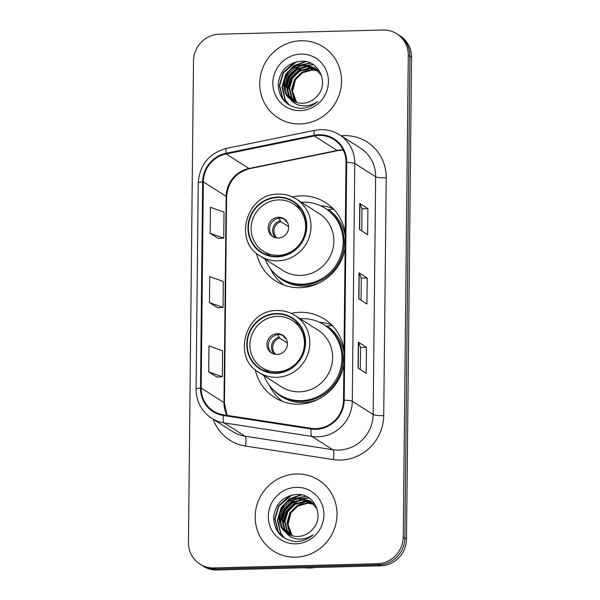 <?xml version="1.0" encoding="UTF-8"?>
<svg xmlns="http://www.w3.org/2000/svg" width="600" height="600" viewBox="0 0 600 600"><rect width="100%" height="100%" fill="white"/><g stroke="black" fill="none" stroke-linecap="round" stroke-linejoin="round"><path stroke-width="0.9" d="M344.048 349.657A46.447 44.648 -57.5 0 0 324.33 319.043A46.447 44.648 -57.5 0 0 299.873 312.308A46.447 44.648 -57.5 0 0 291.188 313.38M255.285 369.78A46.447 44.648 -57.5 0 0 274.447 397.41A46.447 44.648 -57.5 0 0 298.913 404.153A46.447 44.648 -57.5 0 0 343.89 364.515M345.263 233.205A46.447 44.648 -57.5 0 0 325.553 202.59A46.447 44.648 -57.5 0 0 301.087 195.847A46.447 44.648 -57.5 0 0 292.403 196.928M256.507 253.327A46.447 44.648 -57.5 0 0 275.67 280.957A46.447 44.648 -57.5 0 0 300.127 287.692A46.447 44.648 -57.5 0 0 345.112 248.062M332.76 208.358A46.447 44.648 -57.5 0 0 320.655 205.792M331.545 324.81A46.447 44.648 -57.5 0 0 319.433 322.245M199.905 564.112L203.167 566.183A26.295 25.275 -57.5 0 0 217.013 570L380.655 565.815A26.295 25.275 -57.5 0 0 406.5 539.168L411.548 57.412A26.295 25.275 -57.5 0 0 400.095 35.888L398.46 34.852A26.295 25.275 -57.5 0 1 409.912 56.377A26.295 25.275 -57.5 0 0 398.46 34.852L396.832 33.818A26.295 25.275 -57.5 0 0 382.987 30L219.345 34.185A26.295 25.275 -57.5 0 0 193.5 60.832L188.453 542.588A26.295 25.275 -57.5 0 0 199.905 564.112A26.295 25.275 -57.5 0 0 213.75 567.923L377.4 563.745A26.295 25.275 -57.5 0 0 403.237 537.09L408.285 55.343A26.295 25.275 -57.5 0 0 396.832 33.818M403.237 537.09L404.873 538.132L409.912 56.377L404.873 538.132A26.295 25.275 -57.5 0 1 379.028 564.78A26.295 25.275 -57.5 0 0 404.873 538.132L406.5 539.168M213.75 567.923L215.385 568.965L379.028 564.78L215.385 568.965A26.295 25.275 -57.5 0 1 201.54 565.148A26.295 25.275 -57.5 0 0 215.385 568.965L217.013 570M301.072 40.755A42.068 40.44 -57.5 0 0 261.525 71.573A42.068 40.44 -57.5 0 0 278.048 117.833A42.068 40.44 -57.5 0 0 300.202 123.938A42.068 40.44 -57.5 0 0 339.75 93.12A42.068 40.44 -57.5 0 0 323.228 46.86A42.068 40.44 -57.5 0 0 301.072 40.755A42.068 40.44 -57.5 0 0 261.525 71.573A42.068 40.44 -57.5 0 0 278.048 117.833A42.068 40.44 -57.5 0 0 300.202 123.938A42.068 40.44 -57.5 0 0 339.75 93.12A42.068 40.44 -57.5 0 0 323.228 46.86A42.068 40.44 -57.5 0 0 301.072 40.755M296.535 473.985A42.068 40.44 -57.5 0 0 256.987 504.803A42.068 40.44 -57.5 0 0 273.51 551.062A42.068 40.44 -57.5 0 0 295.665 557.168A42.068 40.44 -57.5 0 0 335.212 526.35A42.068 40.44 -57.5 0 0 318.69 480.09A42.068 40.44 -57.5 0 0 296.535 473.985A42.068 40.44 -57.5 0 0 256.987 504.803A42.068 40.44 -57.5 0 0 273.51 551.062A42.068 40.44 -57.5 0 0 295.665 557.168A42.068 40.44 -57.5 0 0 335.212 526.35A42.068 40.44 -57.5 0 0 318.69 480.09A42.068 40.44 -57.5 0 0 296.535 473.985M319.02 135.405A28.043 26.955 122.5 0 1 333.788 139.477A28.043 26.955 122.5 0 1 346.005 162.435L343.515 400.192A28.043 26.955 122.5 0 1 311.22 428.317L223.425 414.803A28.043 26.955 122.5 0 1 213.39 411.03A28.043 26.955 122.5 0 1 201.173 388.072L203.333 181.845A28.043 26.955 122.5 0 1 226.155 153.968L314.28 135.953A28.043 26.955 122.5 0 1 319.02 135.405M319.028 134.715A28.747 27.63 -57.5 0 0 314.168 135.27L226.05 153.285A28.747 27.63 -57.5 0 0 202.65 181.868L200.49 388.088A28.747 27.63 -57.5 0 0 223.298 415.485L311.093 429.007A28.747 27.63 -57.5 0 0 344.197 400.178L346.688 162.42A28.747 27.63 -57.5 0 0 319.028 134.715M358.035 368.115L366.188 373.298L366.457 347.31L358.305 342.12L358.035 368.115M360.308 369.562L360.54 347.43L358.485 342.3A7.012 1.05 -179.4 0 0 358.305 342.12M360.54 347.46L366.457 347.31M359.483 229.478L367.635 234.667L367.913 208.673L359.76 203.483L359.483 229.478M361.763 230.925L361.995 208.8L359.94 203.67A7.012 1.05 -179.4 0 0 359.76 203.483M361.995 208.822L367.913 208.673M358.763 298.793L366.915 303.983L367.185 277.987L359.032 272.805L358.763 298.793M361.035 300.24L361.267 278.115L359.212 272.985A7.012 1.05 -179.4 0 0 359.032 272.805M361.267 278.145L367.185 277.987M210.157 233.295L223.763 238.132L224.032 212.138L210.435 207.3L210.157 233.295L218.31 238.425M208.71 371.933L222.308 376.763L222.577 350.767L208.98 345.938L208.71 371.933L216.862 377.062M209.438 302.61L223.035 307.447L223.305 281.452L209.708 276.623L209.438 302.61L217.583 307.748M223.035 307.447L217.507 307.748M223.763 238.132L218.228 238.433M222.308 376.763L216.78 377.07M296.265 102.345L293.79 98.895L291.532 89.302L294.428 79.582L301.77 72.367L311.647 69.637L318.135 70.657M295.575 79.207L292.56 91.185L296.67 102.465L294.442 99.308L292.178 89.715L295.072 79.995L302.423 72.78L312.293 70.05L318.405 70.95M294.772 101.79L291.202 97.245L288.945 87.66L291.84 77.933L299.183 70.725L309.06 67.988L317.01 69.578M295.14 101.94L291.855 97.657L289.59 88.073L292.485 78.345L299.827 71.137L309.705 68.4L317.303 69.832M293.355 101.123L288.615 95.602L286.35 86.01L289.252 76.29L296.595 69.075L306.472 66.345L315.817 68.595M293.707 101.302L289.26 96.015L287.002 86.422L289.897 76.703L297.24 69.488L307.118 66.758L316.118 68.828M290.138 98.97A19.815 19.043 -57.5 0 0 292.035 100.358A19.815 19.043 -57.5 0 0 302.468 103.23A19.815 19.043 -57.5 0 0 317.1 96.105C329.415 83.633 319.237 60.623 302.31 61.155C288.09 62.302 280.043 69.998 278.168 84.233C278.895 98.183 286.028 106.2 299.565 108.292L301.005 108.292C307.327 108.06 312.9 105.78 317.722 101.46C312.765 104.933 307.447 106.358 301.755 105.712C296.91 105.06 293.04 102.81 290.138 98.97C276.75 89.13 286.207 63.907 303.885 64.695L314.558 67.718L321.6 75.66M292.343 100.545L286.673 94.365L284.415 84.773L287.31 75.052L294.653 67.838L304.53 65.108L314.88 67.927M301.418 72.578L310.215 68.4M300.938 54.097A28.575 27.465 -57.5 0 0 272.85 83.055A28.575 27.465 -57.5 0 0 300.345 110.595A28.575 27.465 -57.5 0 0 328.433 81.637A28.575 27.465 -57.5 0 0 300.938 54.097M285.63 102.345L282.705 98.198L279.683 85.642L283.403 72.922L296.37 61.778M289.155 104.993L285.293 99.84L282.27 87.293L285.99 74.573L294.555 65.707L306.248 61.635M284.85 89.535L288.577 76.222L300.293 65.617M302.31 64.778L310.725 63.172M287.438 91.177L291.165 77.865L302.88 67.267M304.897 66.427L308.303 65.422M308.933 65.295L313.575 64.815M284.798 101.542L282.382 97.988L279.36 85.44L283.08 72.72L294.112 62.445M288.847 104.805L284.97 99.637L281.947 87.09L285.668 74.37L294.022 65.633L305.468 61.477M284.572 87.96L288.255 76.012L298.657 66.067M301.058 64.935L310.282 62.97M287.16 89.602L290.843 77.662L301.245 67.718M303.645 66.578L307.59 65.31M308.317 65.145L313.267 64.605M265.207 259.237A41.453 39.848 -57.5 0 0 280.59 278.168L281.61 278.82A41.453 39.848 -57.5 0 0 303.442 284.835A41.453 39.848 -57.5 0 0 342.413 254.468A41.453 39.848 -57.5 0 0 326.13 208.875L325.11 208.23A41.453 39.848 -57.5 0 0 303.278 202.215A41.453 39.848 -57.5 0 0 301.44 202.305M280.59 278.168A41.453 39.848 -57.5 0 0 302.423 284.183A41.453 39.848 -57.5 0 0 341.392 253.815A41.453 39.848 -57.5 0 0 325.11 208.23M300.668 275.392A33.742 32.438 -57.5 0 0 332.392 250.673A33.742 32.438 -57.5 0 0 319.132 213.57L296.31 199.042A33.742 32.438 122.5 0 1 309.562 236.145A33.742 32.438 122.5 0 1 277.845 260.865A33.742 32.438 122.5 0 1 260.077 255.968L282.9 270.495A33.742 32.438 -57.5 0 0 300.668 275.392M277.688 197.528A29.797 28.642 -57.5 0 0 249.675 219.353A29.797 28.642 -57.5 0 0 261.375 252.127A29.797 28.642 -57.5 0 0 277.072 256.447A29.797 28.642 -57.5 0 0 305.085 234.623A29.797 28.642 -57.5 0 0 293.377 201.847A29.797 28.642 -57.5 0 0 277.688 197.528M278.685 199.905A28.043 26.955 122.5 0 1 293.452 203.978A28.043 26.955 122.5 0 1 304.47 234.817A28.043 26.955 122.5 0 1 278.108 255.36A28.043 26.955 122.5 0 1 263.34 251.295A28.043 26.955 122.5 0 1 252.322 220.455A28.043 26.955 122.5 0 1 278.685 199.905M278.505 217.237A10.515 10.11 -57.5 0 0 268.62 224.94A10.515 10.11 -57.5 0 0 272.752 236.505A10.515 10.11 -57.5 0 0 278.288 238.035A10.515 10.11 -57.5 0 0 288.173 230.333A10.515 10.11 -57.5 0 0 284.048 218.76A10.515 10.11 -57.5 0 0 278.505 217.237M284.737 219.248A10.515 10.11 -57.5 0 0 279.93 218.145A10.515 10.11 -57.5 0 0 270.18 225.435A10.515 10.11 -57.5 0 0 273.48 236.933M283.837 285.007A45.57 43.807 122.5 0 1 270.757 269.332L270.54 268.882M334.013 209.032L328.29 209.595A42.023 40.395 -57.5 0 1 345.233 236.243M284.67 219.218L285.938 221.513L287.452 222.48M282.99 218.542L284.918 219.772M270.817 223.95A12.27 11.797 122.5 0 1 271.845 222.322M288.608 226.597L280.83 221.647L278.82 217.665M304.462 567.765A43.822 42.12 -57.5 0 0 309.915 567.982A43.822 42.12 -57.5 0 0 315.368 567.487M291.728 535.575L289.252 532.125L286.995 522.54L289.89 512.812L297.233 505.605L307.11 502.868L313.597 503.895M291.038 512.438L288.03 524.415L292.132 535.695L289.905 532.537L287.64 522.945L290.543 513.225L297.885 506.01L307.763 503.28L313.875 504.18M290.235 535.02L286.665 530.482L284.407 520.89L287.303 511.17L294.645 503.955L304.522 501.225L312.472 502.808M290.603 535.17L287.317 530.895L285.053 521.303L287.947 511.582L295.298 504.368L305.168 501.63L312.765 503.07M288.817 534.352L284.077 528.832L281.82 519.24L284.715 509.52L292.058 502.305L301.935 499.575L311.28 501.825M289.17 534.533L284.73 529.245L282.465 519.653L285.36 509.933L292.702 502.717L302.58 499.987L311.587 502.065M285.6 532.2A19.815 19.043 -57.5 0 0 287.505 533.588A19.815 19.043 -57.5 0 0 297.938 536.46A19.815 19.043 -57.5 0 0 312.562 529.335C324.877 516.862 314.707 493.853 297.78 494.385C283.553 495.533 275.505 503.228 273.63 517.463C274.358 531.412 281.49 539.43 295.028 541.523L296.468 541.53C302.79 541.29 308.362 539.01 313.185 534.69C308.235 538.17 302.91 539.588 297.218 538.95C292.373 538.29 288.502 536.04 285.6 532.2C272.212 522.36 281.67 497.138 299.347 497.925L310.02 500.955L317.062 508.89M287.805 533.775L282.135 527.595L279.877 518.01L282.772 508.283L290.115 501.075L299.993 498.338L310.343 501.158M296.88 505.815L305.678 501.63M296.4 487.327A28.575 27.465 -57.5 0 0 268.312 516.285A28.575 27.465 -57.5 0 0 295.808 543.832A28.575 27.465 -57.5 0 0 323.895 514.868A28.575 27.465 -57.5 0 0 296.4 487.327M281.093 535.575L278.168 531.428L275.145 518.88L278.865 506.16L291.832 495.015M284.618 538.222L280.755 533.07L277.74 520.523L281.452 507.803L290.017 498.938L301.71 494.865M280.312 522.765L284.04 509.452L295.755 498.847M297.772 498.007L306.188 496.403M282.9 524.408L286.627 511.095L298.343 500.498M300.36 499.658L303.765 498.66M304.395 498.525L309.038 498.045M280.26 534.773L277.845 531.217L274.822 518.67L278.543 505.95L289.575 495.675M284.31 538.035L280.433 532.868L277.41 520.32L281.13 507.6L289.485 498.862L300.93 494.707M280.035 521.19L283.718 509.243L294.12 499.298M296.52 498.165L305.752 496.2M282.623 522.84L286.305 510.893L296.707 500.947M299.115 499.815L303.053 498.54M303.78 498.375L308.73 497.835M263.985 375.69A41.453 39.848 -57.5 0 0 279.375 394.62L280.395 395.272A41.453 39.848 -57.5 0 0 302.22 401.287A41.453 39.848 -57.5 0 0 341.19 370.92A41.453 39.848 -57.5 0 0 324.907 325.327L323.888 324.683A41.453 39.848 -57.5 0 0 302.062 318.668A41.453 39.848 -57.5 0 0 300.218 318.757M279.375 394.62A41.453 39.848 -57.5 0 0 301.2 400.635A41.453 39.848 -57.5 0 0 340.178 370.267A41.453 39.848 -57.5 0 0 323.888 324.683M299.445 391.845A33.742 32.438 -57.5 0 0 331.17 367.125A33.742 32.438 -57.5 0 0 317.918 330.022L295.087 315.495A33.742 32.438 122.5 0 1 308.347 352.597A33.742 32.438 122.5 0 1 276.623 377.317A33.742 32.438 122.5 0 1 258.855 372.42L281.678 386.947A33.742 32.438 -57.5 0 0 299.445 391.845M276.465 313.98A29.797 28.642 -57.5 0 0 248.452 335.805A29.797 28.642 -57.5 0 0 260.16 368.58A29.797 28.642 -57.5 0 0 275.85 372.9A29.797 28.642 -57.5 0 0 303.862 351.075A29.797 28.642 -57.5 0 0 292.155 318.3A29.797 28.642 -57.5 0 0 276.465 313.98M277.47 316.365A28.043 26.955 122.5 0 1 292.237 320.43A28.043 26.955 122.5 0 1 303.255 351.27A28.043 26.955 122.5 0 1 276.885 371.812A28.043 26.955 122.5 0 1 262.118 367.748A28.043 26.955 122.5 0 1 251.1 336.907A28.043 26.955 122.5 0 1 277.47 316.365M277.282 333.69A10.515 10.11 -57.5 0 0 267.397 341.392A10.515 10.11 -57.5 0 0 271.53 352.957A10.515 10.11 -57.5 0 0 277.065 354.487A10.515 10.11 -57.5 0 0 286.957 346.785A10.515 10.11 -57.5 0 0 282.825 335.212A10.515 10.11 -57.5 0 0 277.282 333.69M283.515 335.7A10.515 10.11 -57.5 0 0 278.715 334.597A10.515 10.11 -57.5 0 0 268.957 341.888A10.515 10.11 -57.5 0 0 272.265 353.385M282.615 401.46A45.57 43.807 122.5 0 1 269.543 385.785L269.325 385.335M332.79 325.485L327.067 326.048A42.023 40.395 -57.5 0 1 344.017 352.695M283.455 335.67L284.722 337.965L286.237 338.933M281.775 334.995L283.695 336.225M269.595 340.403A12.27 11.797 122.5 0 1 270.63 338.782M287.385 343.05L279.608 338.1L277.597 334.118M411.548 57.412L408.285 55.343M380.655 565.815L377.4 563.745M343.17 149.933A28.043 26.955 -57.5 0 0 341.85 149.933A28.043 26.955 -57.5 0 0 337.103 150.48L248.985 168.495A28.043 26.955 -57.5 0 0 226.155 196.373L223.995 402.6A28.043 26.955 -57.5 0 0 226.958 415.342M341.1 135.817A43.822 42.12 122.5 0 1 386.213 177.87L383.722 415.627A8.768 1.312 0.6 0 1 373.163 414.548L375.653 176.79A35.055 33.697 -57.5 0 0 360.382 148.087L339.51 134.805A35.055 33.697 122.5 0 1 354.78 163.507A8.768 1.312 -179.4 0 0 346.688 162.42M383.722 415.627A43.822 42.12 122.5 0 1 340.65 460.043A43.822 42.12 122.5 0 1 333.255 459.57L245.46 446.055A43.822 42.12 122.5 0 1 213.165 419.205M338.7 450.075A35.055 33.697 -57.5 0 0 373.163 414.548L352.29 401.265A35.055 33.697 122.5 0 1 311.918 436.418L224.13 422.903A35.055 33.697 122.5 0 1 211.583 418.192L232.447 431.475A35.055 33.697 -57.5 0 0 244.995 436.185L332.79 449.7A35.055 33.697 -57.5 0 0 338.7 450.075M339.51 134.805C333.795 131.22 327.54 129.495 320.737 129.623L314.76 130.305A8.768 1.77 78.4 0 0 314.168 135.27M314.76 130.305L226.635 148.328C209.153 153.203 199.688 164.745 198.233 182.955A8.768 1.312 0.6 0 1 202.65 181.868M200.49 388.088A8.768 1.312 -179.4 0 0 196.072 389.183C196.298 401.64 201.465 411.315 211.583 418.192M223.298 415.485A8.768 2.228 98.8 0 0 224.13 422.903L244.995 436.185A8.768 2.228 -81.2 0 1 245.46 446.055M226.635 148.328A8.768 1.77 78.4 0 0 226.05 153.285M311.093 429.007A8.768 2.228 98.8 0 0 311.918 436.418L332.79 449.7A8.768 2.228 -81.2 0 1 333.255 459.57M344.197 400.178A8.768 1.312 0.6 0 1 352.29 401.265L354.78 163.507L375.653 176.79A8.768 1.312 0.6 0 0 386.213 177.87M201.173 388.072L223.995 402.6A15.773 2.362 0.6 0 1 224.43 403.155L227.153 415.373M314.28 135.953L337.103 150.48A15.773 3.188 -101.6 0 0 337.763 150.645L249.638 168.66A15.773 3.188 -101.6 0 1 248.985 168.495L226.155 153.968M203.333 181.845L226.155 196.373A15.773 2.362 0.6 0 1 226.59 196.935L224.43 403.155M358.942 298.913L359.212 272.985M359.663 229.59L359.94 203.67M358.215 368.228L358.485 342.3M277.065 256.882A30.233 29.062 -57.5 0 0 306.78 226.237A30.233 29.062 -57.5 0 0 277.688 197.093A30.233 29.062 -57.5 0 0 247.972 227.737A30.233 29.062 -57.5 0 0 277.065 256.882M278.543 194.145A33.742 32.438 122.5 0 1 296.31 199.042C290.873 195.63 284.91 193.98 278.415 194.108C246.862 193.058 232.77 240.87 260.077 255.968M274.507 273.375A42.023 40.395 -57.5 0 0 304.388 286.065A42.023 40.395 -57.5 0 0 319.575 282.75M285.248 220.53A10.17 9.772 122.5 0 1 286.425 220.897M285.938 221.513A9.637 9.27 122.5 0 1 287.138 221.917M275.692 237.757A10.17 9.772 122.5 0 1 273.03 228.06A10.17 9.772 122.5 0 1 280.132 220.657M276.923 237.975A9.637 9.27 122.5 0 1 280.83 221.647M275.843 373.335A30.233 29.062 -57.5 0 0 305.565 342.69A30.233 29.062 -57.5 0 0 276.472 313.545A30.233 29.062 -57.5 0 0 246.75 344.19A30.233 29.062 -57.5 0 0 275.843 373.335M277.32 310.597A33.742 32.438 122.5 0 1 295.087 315.495C289.657 312.082 283.688 310.433 277.2 310.56C245.647 309.51 231.548 357.33 258.855 372.42M273.293 389.827A42.023 40.395 -57.5 0 0 303.165 402.518A42.023 40.395 -57.5 0 0 318.36 399.202M284.032 336.983A10.17 9.772 122.5 0 1 285.202 337.35M284.722 337.965A9.637 9.27 122.5 0 1 285.923 338.377M274.47 354.21A10.17 9.772 122.5 0 1 271.815 344.513A10.17 9.772 122.5 0 1 278.918 337.11M275.7 354.428A9.637 9.27 122.5 0 1 279.608 338.1M198.233 182.955L196.072 389.183M249.638 168.66C235.567 172.605 227.888 182.032 226.59 196.935M337.763 150.645L343.252 150.097M315.202 68.13L314.558 67.718M293.452 203.978L300.6 208.522M263.34 251.295L270.487 255.84M310.665 501.36L310.02 500.955M292.237 320.43L299.385 324.975M262.118 367.748L269.265 372.293"/></g></svg>
